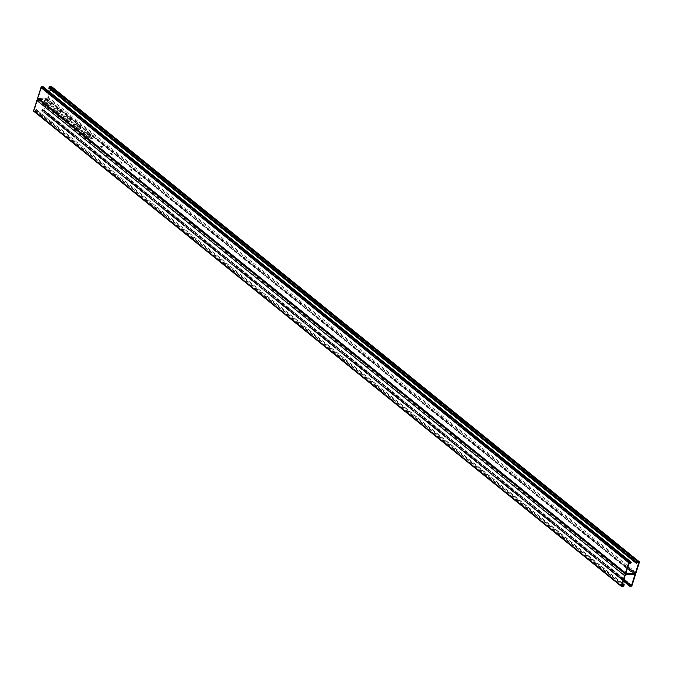 <?xml version="1.0" encoding="UTF-8"?>
<svg xmlns="http://www.w3.org/2000/svg" width="673" height="673" viewBox="0 0 673 673"><rect width="100%" height="100%" fill="white"/><g stroke="black" fill="none" stroke-linecap="round" stroke-linejoin="round"><path stroke-width="0.5" stroke-dasharray="3.37 2.52" d="M81.231 130.108L82.787 130.89L81.231 130.108M82.451 130.915L80.895 130.133L82.451 130.915M100.824 145.948L102.38 146.731L100.824 145.948M102.044 146.748L100.487 145.965L102.044 146.748M120.408 161.789L121.964 162.572L120.408 161.789M121.636 162.588L120.08 161.806L121.636 162.588M140.001 177.63L141.557 178.412L140.001 177.63M141.229 178.429L139.664 177.647L141.229 178.429M71.624 121.594L73.18 122.377L71.624 121.594M71.431 122.192L72.995 122.974L71.431 122.192M91.217 137.435L92.773 138.217L91.217 137.435M91.023 138.032L92.58 138.815L91.023 138.032M110.809 153.267L112.366 154.05L110.809 153.267M110.616 153.873L112.172 154.655L110.616 153.873M130.394 169.108L131.95 169.89L130.394 169.108M130.209 169.714L131.765 170.496L130.209 169.714M61.638 114.275L63.195 115.058L61.638 114.275M62.858 115.075L61.302 114.292L62.858 115.075M52.031 105.754L53.588 106.536L52.031 105.754M51.846 106.351L53.403 107.133L51.846 106.351M89.644 136.165A2.372 0.892 17.6 0 0 90.535 135.769A2.372 0.892 17.6 0 0 90.098 134.987L87.355 132.766A2.372 0.892 17.6 0 0 84.941 131.782A2.372 0.892 17.6 0 0 83.275 132.118A2.372 0.892 17.6 0 0 83.713 132.909L86.455 135.122A2.372 0.892 17.6 0 0 89.644 136.165M89.459 136.762A2.372 0.892 17.6 0 0 90.35 136.375A2.372 0.892 17.6 0 0 89.904 135.584L87.162 133.372A2.372 0.892 17.6 0 0 84.748 132.379A2.372 0.892 17.6 0 0 83.082 132.716A2.372 0.892 17.6 0 0 83.528 133.506L86.27 135.727A2.372 0.892 17.6 0 0 89.459 136.762A2.372 0.892 -162.4 0 1 86.27 135.727L83.528 133.506A2.372 0.892 -162.4 0 1 83.082 132.716A2.372 0.892 -162.4 0 1 84.748 132.379A2.372 0.892 -162.4 0 1 87.162 133.372L89.904 135.584A2.372 0.892 -162.4 0 1 90.35 136.375A2.372 0.892 -162.4 0 1 89.459 136.762M79.851 128.249A2.372 0.892 17.6 0 0 80.743 127.853A2.372 0.892 17.6 0 0 80.297 127.071L77.555 124.85A2.372 0.892 17.6 0 0 75.14 123.866A2.372 0.892 17.6 0 0 73.475 124.202A2.372 0.892 17.6 0 0 73.921 124.985L76.663 127.205A2.372 0.892 17.6 0 0 79.851 128.249M79.666 128.846A2.372 0.892 17.6 0 0 80.55 128.45A2.372 0.892 17.6 0 0 80.112 127.668L77.37 125.447A2.372 0.892 17.6 0 0 74.955 124.463A2.372 0.892 17.6 0 0 73.29 124.799A2.372 0.892 17.6 0 0 73.727 125.59L76.47 127.803A2.372 0.892 17.6 0 0 79.666 128.846A2.372 0.892 -162.4 0 1 76.47 127.803L73.727 125.59A2.372 0.892 -162.4 0 1 73.29 124.799A2.372 0.892 -162.4 0 1 74.955 124.463A2.372 0.892 -162.4 0 1 77.37 125.447L80.112 127.668A2.372 0.892 -162.4 0 1 80.55 128.45A2.372 0.892 -162.4 0 1 79.666 128.846M70.059 120.324A2.372 0.892 17.6 0 0 70.951 119.937A2.372 0.892 17.6 0 0 70.505 119.146L67.763 116.934A2.372 0.892 17.6 0 0 65.348 115.941A2.372 0.892 17.6 0 0 63.683 116.278A2.372 0.892 17.6 0 0 64.12 117.068L66.863 119.289A2.372 0.892 17.6 0 0 70.059 120.324M69.866 120.921A2.372 0.892 17.6 0 0 70.758 120.534A2.372 0.892 17.6 0 0 70.312 119.744L67.569 117.531A2.372 0.892 17.6 0 0 65.155 116.547A2.372 0.892 17.6 0 0 63.489 116.883A2.372 0.892 17.6 0 0 63.935 117.666L66.677 119.887A2.372 0.892 17.6 0 0 69.866 120.921A2.372 0.892 -162.4 0 1 66.677 119.887L63.935 117.666A2.372 0.892 -162.4 0 1 63.489 116.883A2.372 0.892 -162.4 0 1 65.155 116.547A2.372 0.892 -162.4 0 1 67.569 117.531L70.312 119.744A2.372 0.892 -162.4 0 1 70.758 120.534A2.372 0.892 -162.4 0 1 69.866 120.921M60.259 112.408A2.372 0.892 17.6 0 0 61.15 112.012A2.372 0.892 17.6 0 0 60.705 111.23L57.962 109.009A2.372 0.892 17.6 0 0 55.556 108.025A2.372 0.892 17.6 0 0 53.882 108.361A2.372 0.892 17.6 0 0 54.328 109.152L57.07 111.365A2.372 0.892 17.6 0 0 60.259 112.408M60.074 113.005A2.372 0.892 17.6 0 0 60.965 112.61A2.372 0.892 17.6 0 0 60.52 111.827L57.777 109.606A2.372 0.892 17.6 0 0 55.363 108.622A2.372 0.892 17.6 0 0 53.697 108.959A2.372 0.892 17.6 0 0 54.134 109.749L56.877 111.962A2.372 0.892 17.6 0 0 60.074 113.005A2.372 0.892 -162.4 0 1 56.877 111.962L54.134 109.749A2.372 0.892 -162.4 0 1 53.697 108.959A2.372 0.892 -162.4 0 1 55.363 108.622A2.372 0.892 -162.4 0 1 57.777 109.606L60.52 111.827A2.372 0.892 -162.4 0 1 60.965 112.61A2.372 0.892 -162.4 0 1 60.074 113.005M50.467 104.483A2.372 0.892 17.6 0 0 51.358 104.096A2.372 0.892 17.6 0 0 50.912 103.306L48.17 101.093A2.372 0.892 17.6 0 0 45.756 100.109A2.372 0.892 17.6 0 0 44.09 100.445A2.372 0.892 17.6 0 0 44.536 101.228L47.278 103.449A2.372 0.892 17.6 0 0 50.467 104.483M50.273 105.081A2.372 0.892 17.6 0 0 51.165 104.694A2.372 0.892 17.6 0 0 50.727 103.903L47.976 101.69A2.372 0.892 17.6 0 0 45.571 100.706A2.372 0.892 17.6 0 0 43.896 101.043A2.372 0.892 17.6 0 0 44.342 101.825L47.085 104.046A2.372 0.892 17.6 0 0 50.273 105.081A2.372 0.892 -162.4 0 1 47.085 104.046L44.342 101.825A2.372 0.892 -162.4 0 1 43.896 101.043A2.372 0.892 -162.4 0 1 45.571 100.706A2.372 0.892 -162.4 0 1 47.976 101.69L50.727 103.903A2.372 0.892 -162.4 0 1 51.165 104.694A2.372 0.892 -162.4 0 1 50.273 105.081M49.676 88.828L50.223 88.878L49.743 89.063M64.566 100.866L63.851 100.462M57.853 100.454L44.662 89.627L42.584 88.55L42.963 87.355L630.694 562.535M57.617 100.706L58.13 100.681M63.784 100.227L63.069 99.831M57.331 100.47L56.826 100.067L57.348 100.05M63.001 99.596L62.286 99.2M56.288 99.192L57.07 99.823M56.044 99.436L56.566 99.419M62.21 98.965L61.495 98.569M55.766 99.209L55.262 98.805L55.783 98.78M61.428 98.325L60.713 97.93M54.715 97.922L55.497 98.552M54.479 98.165L55.001 98.149M60.646 97.694L59.931 97.299M54.193 97.938L53.697 97.535L54.219 97.518M59.863 97.063L59.148 96.668M53.15 96.651L53.933 97.291M52.915 96.904L53.428 96.878M59.081 96.424L58.366 96.029M52.629 96.676L52.124 96.264L52.645 96.247M58.299 95.793L57.584 95.398M51.585 95.389L52.368 96.02M51.341 95.633L51.863 95.616M57.516 95.162L56.793 94.767M51.064 95.406L50.559 95.002L51.081 94.977M56.725 94.531L56.01 94.127M50.012 94.119L50.795 94.75M49.777 94.363L50.298 94.346M55.943 93.892L55.228 93.497M49.499 94.136L48.994 93.732L49.516 93.715M55.161 93.261L54.446 92.866M48.448 92.849L49.23 93.488M48.212 93.101L48.734 93.076M54.378 92.63L53.663 92.226M47.926 92.874L47.43 92.47L47.943 92.445M53.596 91.991L52.881 91.595M46.883 91.587L47.665 92.218M46.639 91.831L47.16 91.814M52.814 91.36L52.099 90.964M46.361 91.604L45.857 91.2L46.378 91.183M52.023 90.729L51.308 90.325M45.31 90.317L46.101 90.948M45.074 90.569L45.596 90.544M51.241 90.089L50.525 89.694M44.797 90.333L44.292 89.93L44.813 89.913M50.458 89.459L50.265 89.038M43.509 89.299L44.527 89.686M64.633 101.101L637.07 563.478M49.979 88.811L48.818 88.314M50.382 89.459L51.148 87.044L49.718 87.095L49.339 88.298M49.718 87.095L637.449 562.283M58.114 101.11L58.635 101.085M629.188 562.83L58.4 101.337M44.031 89.282L42.584 88.55M43.745 89.046L43.223 89.072M630.837 563.713L58.913 101.32M43.106 88.533L43.434 87.482A0.85 0.564 129 0 0 43.467 87.12M49.6 91.923L47.632 98.123L38.016 98.494L41.533 87.406L42.963 87.355M37.949 98.906A1.523 1.018 129 0 0 38.479 99.066L46.79 98.746A1.523 1.018 129 0 0 48.389 97.358L51.619 87.17A0.85 0.564 129 0 0 51.653 86.809M51.148 87.044L638.879 562.224M47.632 98.123L627.8 567.196M38.016 98.494L625.747 573.674M41.533 87.406L629.263 562.594M82.215 131.664L80.659 130.882L82.215 131.664M101.808 147.496L100.252 146.714L101.808 147.496M121.401 163.337L119.836 162.555L121.401 163.337M140.985 179.178L139.429 178.395L140.985 179.178M71.388 122.343L72.945 123.125L71.388 122.343M90.981 138.184L92.538 138.966L90.981 138.184M110.565 154.016L112.122 154.807L110.565 154.016M130.158 169.857L131.715 170.639L130.158 169.857M62.623 115.823L61.066 115.041L62.623 115.823M51.796 106.502L53.352 107.285L51.796 106.502M89.265 137.359A2.372 0.892 -162.4 0 1 86.077 136.325L83.334 134.104A2.372 0.892 -162.4 0 1 82.888 133.321A2.372 0.892 -162.4 0 1 84.562 132.985A2.372 0.892 -162.4 0 1 86.968 133.969L89.719 136.182A2.372 0.892 -162.4 0 1 90.157 136.972A2.372 0.892 -162.4 0 1 89.265 137.359M79.473 129.443A2.372 0.892 -162.4 0 1 76.285 128.4L73.542 126.188A2.372 0.892 -162.4 0 1 73.096 125.397A2.372 0.892 -162.4 0 1 74.762 125.06A2.372 0.892 -162.4 0 1 77.176 126.044L79.919 128.265A2.372 0.892 -162.4 0 1 80.365 129.048A2.372 0.892 -162.4 0 1 79.473 129.443M69.681 121.527A2.372 0.892 -162.4 0 1 66.484 120.484L63.742 118.263A2.372 0.892 -162.4 0 1 63.304 117.481A2.372 0.892 -162.4 0 1 64.97 117.144A2.372 0.892 -162.4 0 1 67.384 118.128L70.127 120.349A2.372 0.892 -162.4 0 1 70.564 121.132A2.372 0.892 -162.4 0 1 69.681 121.527M59.88 113.602A2.372 0.892 -162.4 0 1 56.692 112.568L53.949 110.347A2.372 0.892 -162.4 0 1 53.504 109.556A2.372 0.892 -162.4 0 1 55.169 109.219A2.372 0.892 -162.4 0 1 57.584 110.212L60.326 112.425A2.372 0.892 -162.4 0 1 60.772 113.215A2.372 0.892 -162.4 0 1 59.88 113.602M50.088 105.686A2.372 0.892 -162.4 0 1 46.891 104.643L44.149 102.431A2.372 0.892 -162.4 0 1 43.711 101.64A2.372 0.892 -162.4 0 1 45.377 101.303A2.372 0.892 -162.4 0 1 47.791 102.288L50.534 104.508A2.372 0.892 -162.4 0 1 50.98 105.291A2.372 0.892 -162.4 0 1 50.088 105.686M621.793 586.553L34.062 111.365L35.232 111.323A0.85 0.564 129 0 0 36.115 110.549L36.451 109.497L37.091 110.019L36.67 110.305L37.881 110.65L36.855 110.271M51.981 122.057L622.533 583.794M56.919 121.207L43.745 110.717L42.685 109.262L42.306 110.465L630.037 585.645M57.718 121.418L57.197 121.434M57.432 121.19L56.414 120.803M55.346 119.937L56.128 120.576M56.153 120.147L55.632 120.164M55.867 119.92L54.85 119.533M53.781 118.675L54.563 119.306M54.58 118.885L54.067 118.902M54.303 118.65L53.276 118.271M52.216 117.405L52.999 118.036M53.016 117.615L52.494 117.632M52.73 117.388L51.712 117.001M50.643 116.143L51.434 116.774M51.451 116.345L50.929 116.37M51.165 116.118L50.147 115.731M49.079 114.873L49.861 115.504M49.878 115.083L49.365 115.1M49.6 114.856L48.574 114.469M47.514 113.602L48.296 114.242M48.313 113.813L47.791 113.83M48.035 113.586L47.009 113.199M45.941 112.341L46.731 112.971M46.748 112.542L46.227 112.568M46.462 112.315L45.444 111.928M44.376 111.07L45.158 111.701M45.175 111.281L44.662 111.297M44.898 111.053L43.88 110.666M43.61 110.01L44.115 110.414L43.594 110.439M622.651 583.449L52.267 122.284M36.578 110.044L35.93 109.522L36.451 109.497M42.306 110.465L43.737 110.406L47.253 99.326L37.638 99.688L34.121 110.776L35.551 110.717L35.93 109.522M35.551 110.717L622.155 584.997M58.223 121.821L57.701 121.838M623.98 579.243L58.501 122.049M43.089 110.027L42.163 109.287L42.685 109.262M42.811 109.8L43.333 109.783M623.871 579.596L57.979 122.065M42.163 109.287L41.835 110.33A0.85 0.564 129 0 0 42.248 111.053L43.417 111.011A0.85 0.564 129 0 0 44.3 110.237L47.531 100.05A1.523 1.018 129 0 0 47.32 98.914A1.523 1.018 129 0 0 46.79 98.746L38.479 99.066A1.523 1.018 129 0 0 38.201 99.108M34.121 110.776L621.852 585.956M37.638 99.688L625.368 574.877M47.253 99.326L634.984 574.506M43.737 110.406L630.34 584.686M89.719 136.182L90.098 134.987M79.919 128.265L80.297 127.071M70.127 120.349L70.505 119.146M60.326 112.425L60.705 111.23M50.534 104.508L50.912 103.306M49.709 88.895L50.223 88.878M631.165 562.67L43.434 87.482M626.21 574.254L38.479 99.066L626.21 574.254M634.521 573.934L46.79 98.746L634.521 573.934M636.12 572.546L48.389 97.358M639.35 562.359L51.619 87.17M43.989 89.114L43.467 89.13M44.25 89.761L44.771 89.745M50.492 89.526L51.005 89.509M45.041 90.401L45.554 90.375M51.19 90.047L51.653 90.031M51.274 90.165L51.796 90.14M45.823 91.032L46.336 91.015M45.68 90.922L46.201 90.905M52.057 90.796L52.578 90.779M46.605 91.663L47.127 91.646M52.839 91.427L53.36 91.41M47.388 92.302L47.909 92.277M53.546 91.949L54.008 91.932M53.621 92.066L54.143 92.041M48.17 92.933L48.692 92.916M48.035 92.824L48.557 92.807M54.404 92.697L54.925 92.681M48.952 93.564L49.474 93.547M55.194 93.328L55.708 93.311M49.735 94.203L50.256 94.178M55.893 93.85L56.355 93.833M55.977 93.959L56.49 93.942M50.525 94.834L51.039 94.817M50.382 94.725L50.904 94.708M56.759 94.599L57.281 94.573M51.308 95.465L51.829 95.448M57.457 95.12L57.928 95.103M57.542 95.23L58.063 95.213M52.09 96.104L52.612 96.079M51.956 95.995L52.469 95.97M58.324 95.86L58.845 95.844M52.873 96.735L53.394 96.719M59.106 96.5L59.628 96.475M53.655 97.366L54.177 97.349M59.813 97.021L60.276 97.005M59.889 97.131L60.41 97.114M54.437 98.006L54.959 97.98M54.303 97.888L54.824 97.871M60.679 97.762L61.193 97.745M55.22 98.637L55.741 98.611M61.462 98.401L61.983 98.376M56.01 99.268L56.524 99.251M62.16 98.923L62.631 98.906M62.244 99.032L62.766 99.015M56.793 99.898L57.314 99.882M56.658 99.789L57.171 99.772M63.026 99.663L63.548 99.646M57.575 100.538L58.097 100.513M57.441 100.428L57.962 100.403M63.733 100.184L64.196 100.168M63.809 100.302L64.33 100.277M58.358 101.169L58.879 101.152M64.515 100.824L64.978 100.807M64.591 100.933L65.113 100.916M46.891 104.643L47.278 103.449M44.149 102.431L44.536 101.228M47.791 102.288L48.17 101.093M56.692 112.568L57.07 111.365M53.949 110.347L54.328 109.152M57.584 110.212L57.962 109.009M67.384 118.128L67.763 116.934M63.742 118.263L64.12 117.068M66.484 120.484L66.863 119.289M77.176 126.044L77.555 124.85M73.542 126.188L73.921 124.985M76.285 128.4L76.663 127.205M86.968 133.969L87.355 132.766M83.334 134.104L83.713 132.909M86.077 136.325L86.455 135.122M37.267 110.296L36.746 110.313M623.846 585.737L36.115 110.549M623.535 580.648L41.835 110.33M629.978 586.242L42.248 111.053M631.148 586.2L43.417 111.011M632.031 585.426L44.3 110.237M635.262 575.238L47.531 100.05M622.962 586.511L35.232 111.323M42.845 109.968L43.366 109.951M37.133 110.187L36.611 110.204M44.292 110.692L43.77 110.717M44.149 110.582L43.636 110.599M37.915 110.818L37.394 110.843M44.94 111.213L44.418 111.238M38.698 111.457L38.176 111.474M45.722 111.853L45.2 111.869M39.48 112.088L38.967 112.105M39.623 112.198L39.101 112.214M46.504 112.484L45.983 112.5M40.271 112.719L39.749 112.744M47.287 113.114L46.765 113.14M41.053 113.358L40.531 113.375M48.204 113.863L47.69 113.88M48.069 113.754L47.547 113.771M41.835 113.989L41.314 114.006M48.986 114.494L48.473 114.511M48.851 114.385L48.338 114.402M42.618 114.62L42.096 114.646M49.634 115.016L49.121 115.041M43.4 115.26L42.879 115.276M43.535 115.369L43.022 115.386M50.559 115.764L50.038 115.781M50.425 115.655L49.903 115.672M44.182 115.891L43.669 115.907M51.207 116.286L50.685 116.303M44.965 116.522L44.452 116.538M51.989 116.917L51.468 116.942M45.756 117.152L45.234 117.178M45.89 117.27L45.369 117.287M52.772 117.556L52.25 117.573M46.538 117.792L46.016 117.809M46.673 117.901L46.151 117.918M53.689 118.297L53.175 118.313M53.554 118.187L53.032 118.204M47.32 118.423L46.799 118.44M54.479 118.928L53.958 118.953M54.336 118.818L53.823 118.843M48.103 119.054L47.581 119.079M55.127 119.458L54.606 119.474M48.885 119.693L48.363 119.71M55.909 120.088L55.388 120.105M49.667 120.324L49.154 120.341M49.81 120.433L49.289 120.45M56.826 120.829L56.305 120.854M56.692 120.719L56.17 120.745M50.458 120.955L49.937 120.98M57.474 121.35L56.953 121.376M51.241 121.594L50.719 121.611M51.375 121.704L50.854 121.72M58.257 121.99L57.735 122.006M52.023 122.225L51.501 122.242M52.158 122.335L51.636 122.351M80.895 130.133L80.659 130.882M100.487 145.965L100.252 146.714M120.08 161.806L119.836 162.555M139.664 177.647L139.429 178.395M71.002 122.511L71.245 121.763M90.594 138.352L90.83 137.603M110.187 154.184L110.422 153.436M129.78 170.025L130.015 169.276M61.302 114.292L61.066 115.041M51.417 106.671L51.653 105.922M90.157 136.972L90.535 135.769M80.365 129.048L80.743 127.853M70.564 121.132L70.951 119.937M60.772 113.215L61.15 112.012M50.98 105.291L51.358 104.096M51.165 90.047L51.686 90.022M45.714 90.914L46.235 90.897M53.512 91.949L54.033 91.923M48.061 92.815L48.582 92.798M55.867 93.85L56.389 93.825M50.416 94.716L50.929 94.7M57.432 95.112L57.954 95.095M51.981 95.987L52.502 95.961M59.788 97.013L60.301 96.996M54.328 97.888L54.85 97.863M62.135 98.914L62.656 98.897M56.683 99.789L57.205 99.764M57.466 100.42L57.987 100.403M63.699 100.184L64.221 100.159M64.482 100.815L65.003 100.799M43.711 101.64L44.09 100.445M53.504 109.556L53.882 108.361M63.304 117.481L63.683 116.278M73.096 125.397L73.475 124.202M82.888 133.321L83.275 132.118M53.352 107.285L53.588 106.536M63.245 114.906L63.01 115.655M131.715 170.639L131.95 169.89M112.122 154.807L112.366 154.05M92.538 138.966L92.773 138.217M72.945 123.125L73.18 122.377M141.608 178.261L141.372 179.01M122.015 162.42L121.779 163.169M102.422 146.579L102.187 147.337M82.838 130.747L82.594 131.496M37.242 110.305L36.721 110.322M623.4 581.077L41.953 110.969M634.799 573.892L47.32 98.914M44.258 110.7L43.745 110.717M39.589 112.206L39.076 112.223M48.178 113.872L47.657 113.888M48.961 114.503L48.439 114.519M43.509 115.369L42.988 115.394M50.534 115.773L50.012 115.79M45.865 117.27L45.343 117.295M46.647 117.91L46.126 117.926M53.663 118.305L53.142 118.322M54.446 118.936L53.933 118.953M49.777 120.442L49.264 120.459M56.801 120.837L56.28 120.854M51.35 121.712L50.828 121.729M52.132 122.343L51.611 122.36"/><path stroke-width="1.01" d="M51.653 86.809A0.85 0.564 129 0 0 51.207 86.447L50.038 86.489A0.85 0.564 129 0 0 49.154 87.263L48.818 88.314L50.458 89.459M63.784 100.227L64.566 100.866M63.565 100.235L62.942 99.554M62.21 98.965L63.001 99.596M62 98.973L61.378 98.283M60.646 97.694L61.428 98.325M60.435 97.703L59.813 97.021M59.081 96.424L59.863 97.063M58.862 96.432L58.248 95.751M57.516 95.162L58.299 95.793M57.298 95.171L56.675 94.481M55.943 93.892L56.725 94.531M55.733 93.9L55.11 93.219M54.378 92.63L55.161 93.261M54.168 92.638L53.546 91.949M52.814 91.36L53.596 91.991M52.595 91.368L51.972 90.687M51.241 90.089L52.023 90.729M51.03 90.098L50.408 89.416M64.347 100.874L636.549 563.503L636.885 562.451L49.154 87.263M622.155 584.997L623.282 585.905L624.182 584.686L623.846 585.737A0.85 0.564 129 0 1 622.962 586.511L621.793 586.553A0.85 0.564 129 0 1 621.381 585.83L624.611 575.642A1.523 1.018 129 0 1 626.21 574.254L634.521 573.934L626.21 574.254A1.523 1.018 129 0 1 625.68 574.086A1.523 1.018 129 0 1 625.469 572.95L628.7 562.763A0.85 0.564 129 0 1 629.583 561.989L630.752 561.947A0.85 0.564 129 0 1 631.165 562.67L630.315 563.738L630.694 562.535L629.263 562.594L625.747 573.674L635.362 573.312L638.879 562.224L637.449 562.283L636.549 563.503M630.315 563.738L629.188 562.83M43.467 87.12A0.85 0.564 129 0 0 43.022 86.758L41.852 86.8A0.85 0.564 129 0 0 40.969 87.574L37.738 97.762A1.523 1.018 129 0 0 37.949 98.906L625.68 574.086M623.871 579.596L629.894 584.467L629.566 585.518A0.85 0.564 129 0 0 629.978 586.242L631.148 586.2A0.85 0.564 129 0 0 632.031 585.426L635.262 575.238A1.523 1.018 129 0 0 635.051 574.094A1.523 1.018 129 0 0 634.521 573.934A1.523 1.018 129 0 0 636.12 572.546L639.35 562.359A0.85 0.564 129 0 0 638.938 561.635L637.768 561.677A0.85 0.564 129 0 0 636.885 562.451M49.6 91.923L50.382 89.459M627.8 567.196L635.362 573.312M624.182 584.686L622.651 583.449M623.661 584.702L622.533 583.794M629.894 584.467L623.98 579.243M630.416 584.45L630.037 585.645L631.467 585.594L634.984 574.506L625.368 574.877L621.852 585.956L623.282 585.905M38.201 99.108A1.523 1.018 129 0 0 36.88 100.454L33.65 110.641A0.85 0.564 129 0 0 34.062 111.365M630.34 584.686L631.467 585.594M630.752 561.947L43.022 86.758M629.583 561.989L41.852 86.8M628.7 562.763L40.969 87.574M625.469 572.95L37.738 97.762M638.938 561.635L51.207 86.447M637.768 561.677L50.038 86.489M629.566 585.518L623.535 580.648M624.611 575.642L36.88 100.454M621.381 585.83L33.65 110.641M631.047 562.031L43.316 86.851M639.232 561.719L51.501 86.539M629.684 586.149L623.4 581.077M621.499 586.461L33.768 111.281"/></g></svg>
